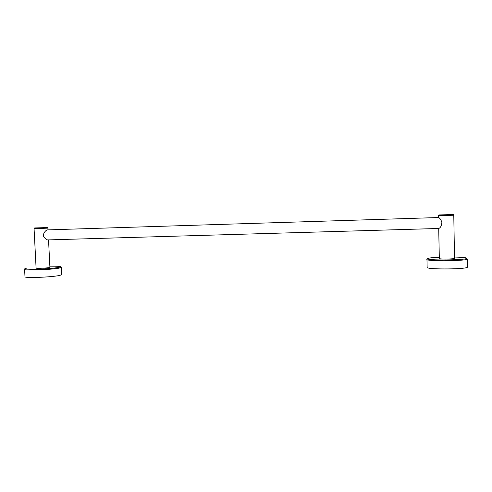 <?xml version="1.0" encoding="UTF-8"?>
<svg xmlns="http://www.w3.org/2000/svg" width="492" height="492" viewBox="0 0 492 492"><rect width="100%" height="100%" fill="white"/><g stroke="black" fill="none" stroke-linecap="round" stroke-linejoin="round"><path stroke-width="0.74" d="M467.271 259.001L467.4 267.058C468.575 269.204 428.772 269.684 427.136 267.58L426.982 259.628C428.612 261.473 468.446 260.883 467.271 259.001L466.348 258.029C465.764 257.605 461.816 257.279 454.491 257.039C460.77 257.181 464.663 257.507 466.17 258.011C471.81 259.862 429.707 260.803 427.714 258.89C427.142 258.183 430.98 257.623 439.233 257.218C429.91 257.925 425.943 258.398 427.333 258.638L426.822 259.438M438.507 217.525L438.47 215.68L453.778 215.238L454.516 258.374C454.94 259.063 440.186 259.302 439.338 258.626L438.704 228.466M47.527 229.881L47.404 229.887C45.485 230.151 41.931 234.819 44.065 237.107C45.682 239.075 46.974 240.01 47.939 239.905L438.784 228.466C440.604 227.747 441.644 225.564 441.896 221.917C440.494 219.186 439.393 217.722 438.593 217.525L438.544 217.532M48.038 229.869L47.952 228.14L34.071 228.694L36.088 268.06C35.744 268.589 46.783 268.146 49.329 267.531L49.913 267.304L48.536 239.887M438.593 217.525L47.404 229.887M24.6 269.395L24.981 276.744C24.01 278.361 53.8 277.119 60.172 275.28L61.598 274.61L61.242 267.365L60.657 266.639C61.414 266.332 57.816 266.178 49.858 266.184C59.169 266.031 62.269 266.406 59.138 267.31C55.565 268.128 44.385 269.056 35.578 269.247C26.205 269.364 23.345 268.958 27.011 268.042L26.955 268.048C23.622 268.896 25.209 268.755 24.6 269.395C23.61 270.821 53.425 269.604 59.809 267.962L61.242 267.365M439.288 214.949L452.904 214.506L439.288 214.949M35.319 227.931L46.685 227.568L35.319 227.931M438.47 215.68L439.19 214.955L451.023 214.666C454.399 214.647 452.775 214.112 453.778 215.238M34.071 228.694C33.966 228.042 34.545 227.814 35.818 228.011L46.715 227.568C47.392 227.31 47.804 227.507 47.952 228.14"/></g></svg>
